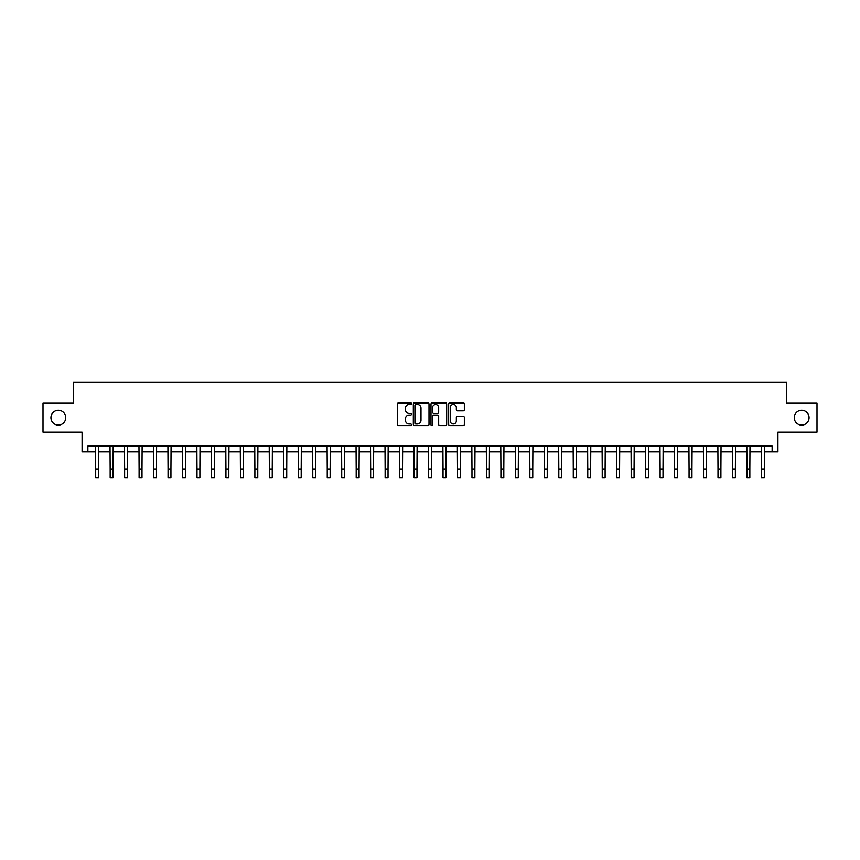 <?xml version="1.0" encoding="UTF-8"?>
<svg xmlns="http://www.w3.org/2000/svg" width="860" height="860" viewBox="0 0 860 860"><rect width="100%" height="100%" fill="white"/><g stroke="black" fill="none" stroke-linecap="round" stroke-linejoin="round"><path stroke-width="1.29" d="M411.478 403.652A0.795 0.795 0 0 0 410.682 402.856L398.61 402.856A1.139 1.139 0 0 0 397.471 403.996L397.471 424.453A1.139 1.139 0 0 0 398.61 425.592L410.682 425.592A0.795 0.795 0 0 0 411.478 424.797A0.795 0.795 0 0 0 410.682 424.002L409.113 424.002A3.633 3.633 0 0 1 405.479 420.357L405.479 418.659A3.633 3.633 0 0 1 409.113 415.025L410.682 415.025A0.795 0.795 0 0 0 411.478 414.23A0.795 0.795 0 0 0 410.682 413.434L409.113 413.434A3.633 3.633 0 0 1 405.479 409.79L405.479 408.091A3.633 3.633 0 0 1 409.113 404.447L410.682 404.447A0.795 0.795 0 0 0 411.478 403.652M794.253 417.702A7.407 7.407 0 0 0 801.66 425.109A7.407 7.407 0 0 0 809.067 417.702A7.407 7.407 0 0 0 801.66 410.285A7.407 7.407 0 0 0 794.253 417.702M50.934 417.702A7.407 7.407 0 0 0 58.34 425.109A7.407 7.407 0 0 0 65.747 417.702A7.407 7.407 0 0 0 58.34 410.285A7.407 7.407 0 0 0 50.934 417.702M463.217 410.876A1.139 1.139 0 0 0 464.346 409.736L464.346 403.996A1.139 1.139 0 0 0 463.217 402.856L449.801 402.856A1.139 1.139 0 0 0 448.662 403.996L448.662 424.453A1.139 1.139 0 0 0 449.801 425.592L463.217 425.592A1.139 1.139 0 0 0 464.346 424.453L464.346 417.519A1.139 1.139 0 0 0 463.217 416.38L457.477 416.38A1.139 1.139 0 0 0 456.337 417.519L456.337 420.959A3.042 3.042 0 0 1 453.295 424.002A3.042 3.042 0 0 1 450.253 420.959L450.253 407.489A3.042 3.042 0 0 1 453.295 404.447A3.042 3.042 0 0 1 456.337 407.489L456.337 409.736A1.139 1.139 0 0 0 457.477 410.876L463.217 410.876M87.87 451.855L87.87 446.06L772.13 446.06L772.13 451.855L777.924 451.855L777.924 432.171L817 432.171L817 403.222L786.61 403.222L786.61 382.388L73.39 382.388L73.39 403.222L43 403.222L43 432.171L82.076 432.171L82.076 451.855L95.686 451.855M429 403.996A1.139 1.139 0 0 0 427.871 402.856L414.456 402.856A1.139 1.139 0 0 0 413.327 403.996L413.327 424.453A1.139 1.139 0 0 0 414.456 425.592L427.871 425.592A1.139 1.139 0 0 0 429 424.453L429 403.996M432.128 402.856L445.544 402.856A1.139 1.139 0 0 1 446.673 403.996L446.673 424.453A1.139 1.139 0 0 1 445.544 425.592L439.804 425.592A1.139 1.139 0 0 1 438.664 424.453L438.664 416.154A1.139 1.139 0 0 0 437.525 415.025L433.719 415.025A1.139 1.139 0 0 0 432.591 416.154L432.591 424.797A0.795 0.795 0 0 1 431.795 425.592A0.795 0.795 0 0 1 431 424.797L431 403.996A1.139 1.139 0 0 1 432.128 402.856M98.578 451.855L110.155 451.855M113.047 451.855L124.625 451.855M127.516 451.855L139.094 451.855M141.997 451.855L153.575 451.855M156.466 451.855L168.044 451.855M170.936 451.855L182.513 451.855M185.416 451.855L196.994 451.855M199.885 451.855L211.463 451.855M214.355 451.855L225.933 451.855M228.825 451.855L240.413 451.855M243.305 451.855L254.882 451.855M257.774 451.855L269.352 451.855M272.244 451.855L283.821 451.855M286.724 451.855L298.302 451.855M301.193 451.855L312.771 451.855M315.663 451.855L327.241 451.855M330.143 451.855L341.721 451.855M344.613 451.855L356.19 451.855M359.082 451.855L370.66 451.855M373.552 451.855L385.129 451.855M388.032 451.855L399.61 451.855M402.502 451.855L414.079 451.855M416.971 451.855L428.549 451.855M431.451 451.855L443.029 451.855M445.921 451.855L457.498 451.855M460.39 451.855L471.968 451.855M474.87 451.855L486.448 451.855M489.34 451.855L500.918 451.855M503.81 451.855L515.387 451.855M518.279 451.855L529.857 451.855M532.759 451.855L544.337 451.855M547.229 451.855L558.807 451.855M561.698 451.855L573.276 451.855M576.178 451.855L587.756 451.855M590.648 451.855L602.226 451.855M605.117 451.855L616.695 451.855M619.587 451.855L631.175 451.855M634.067 451.855L645.645 451.855M648.537 451.855L660.114 451.855M663.006 451.855L674.584 451.855M677.486 451.855L689.064 451.855M691.956 451.855L703.534 451.855M706.425 451.855L718.003 451.855M720.906 451.855L732.483 451.855M735.375 451.855L746.953 451.855M749.845 451.855L761.422 451.855M764.314 451.855L772.13 451.855M415.713 404.447A0.795 0.795 0 0 0 414.918 405.243L414.918 423.206A0.795 0.795 0 0 0 415.713 424.002L417.358 424.002A3.633 3.633 0 0 0 420.991 420.357L420.991 408.091A3.633 3.633 0 0 0 417.358 404.447L415.713 404.447M438.664 407.543A3.042 3.042 0 0 0 435.622 404.512A3.042 3.042 0 0 0 432.591 407.543L432.591 412.295A1.139 1.139 0 0 0 433.719 413.434L437.525 413.434A1.139 1.139 0 0 0 438.664 412.295L438.664 407.543M95.546 446.06L95.686 468.937L98.578 468.937L98.717 446.06M95.686 468.937L95.686 477.612L98.578 477.612L98.578 468.937M110.016 446.06L110.155 468.937L113.047 468.937L113.187 446.06M110.155 468.937L110.155 477.612L113.047 477.612L113.047 468.937M124.485 446.06L124.625 468.937L127.516 468.937L127.656 446.06M124.625 468.937L124.625 477.612L127.516 477.612L127.516 468.937M138.965 446.06L139.094 468.937L141.997 468.937L142.126 446.06M139.094 468.937L139.094 477.612L141.997 477.612L141.997 468.937M153.435 446.06L153.575 468.937L156.466 468.937L156.606 446.06M153.575 468.937L153.575 477.612L156.466 477.612L156.466 468.937M167.904 446.06L168.044 468.937L170.936 468.937L171.075 446.06M168.044 468.937L168.044 477.612L170.936 477.612L170.936 468.937M182.385 446.06L182.513 468.937L185.416 468.937L185.545 446.06M182.513 468.937L182.513 477.612L185.416 477.612L185.416 468.937M196.854 446.06L196.994 468.937L199.885 468.937L200.025 446.06M196.994 468.937L196.994 477.612L199.885 477.612L199.885 468.937M211.323 446.06L211.463 468.937L214.355 468.937L214.495 446.06M211.463 468.937L211.463 477.612L214.355 477.612L214.355 468.937M225.793 446.06L225.933 468.937L228.825 468.937L228.964 446.06M225.933 468.937L225.933 477.612L228.825 477.612L228.825 468.937M240.273 446.06L240.413 468.937L243.305 468.937L243.445 446.06M240.413 468.937L240.413 477.612L243.305 477.612L243.305 468.937M254.743 446.06L254.882 468.937L257.774 468.937L257.914 446.06M254.882 468.937L254.882 477.612L257.774 477.612L257.774 468.937M269.212 446.06L269.352 468.937L272.244 468.937L272.383 446.06M269.352 468.937L269.352 477.612L272.244 477.612L272.244 468.937M283.692 446.06L283.821 468.937L286.724 468.937L286.853 446.06M283.821 468.937L283.821 477.612L286.724 477.612L286.724 468.937M298.162 446.06L298.302 468.937L301.193 468.937L301.333 446.06M298.302 468.937L298.302 477.612L301.193 477.612L301.193 468.937M312.631 446.06L312.771 468.937L315.663 468.937L315.803 446.06M312.771 468.937L312.771 477.612L315.663 477.612L315.663 468.937M327.101 446.06L327.241 468.937L330.143 468.937L330.272 446.06M327.241 468.937L327.241 477.612L330.143 477.612L330.143 468.937M341.581 446.06L341.721 468.937L344.613 468.937L344.752 446.06M341.721 468.937L341.721 477.612L344.613 477.612L344.613 468.937M356.051 446.06L356.19 468.937L359.082 468.937L359.222 446.06M356.19 468.937L356.19 477.612L359.082 477.612L359.082 468.937M370.52 446.06L370.66 468.937L373.552 468.937L373.691 446.06M370.66 468.937L370.66 477.612L373.552 477.612L373.552 468.937M385 446.06L385.129 468.937L388.032 468.937L388.172 446.06M385.129 468.937L385.129 477.612L388.032 477.612L388.032 468.937M399.47 446.06L399.61 468.937L402.502 468.937L402.641 446.06M399.61 468.937L399.61 477.612L402.502 477.612L402.502 468.937M413.94 446.06L414.079 468.937L416.971 468.937L417.111 446.06M414.079 468.937L414.079 477.612L416.971 477.612L416.971 468.937M428.42 446.06L428.549 468.937L431.451 468.937L431.58 446.06M428.549 468.937L428.549 477.612L431.451 477.612L431.451 468.937M442.889 446.06L443.029 468.937L445.921 468.937L446.06 446.06M443.029 468.937L443.029 477.612L445.921 477.612L445.921 468.937M457.359 446.06L457.498 468.937L460.39 468.937L460.53 446.06M457.498 468.937L457.498 477.612L460.39 477.612L460.39 468.937M471.828 446.06L471.968 468.937L474.87 468.937L475 446.06M471.968 468.937L471.968 477.612L474.87 477.612L474.87 468.937M486.308 446.06L486.448 468.937L489.34 468.937L489.48 446.06M486.448 468.937L486.448 477.612L489.34 477.612L489.34 468.937M500.778 446.06L500.918 468.937L503.81 468.937L503.949 446.06M500.918 468.937L500.918 477.612L503.81 477.612L503.81 468.937M515.247 446.06L515.387 468.937L518.279 468.937L518.419 446.06M515.387 468.937L515.387 477.612L518.279 477.612L518.279 468.937M529.728 446.06L529.857 468.937L532.759 468.937L532.899 446.06M529.857 468.937L529.857 477.612L532.759 477.612L532.759 468.937M544.197 446.06L544.337 468.937L547.229 468.937L547.369 446.06M544.337 468.937L544.337 477.612L547.229 477.612L547.229 468.937M558.667 446.06L558.807 468.937L561.698 468.937L561.838 446.06M558.807 468.937L558.807 477.612L561.698 477.612L561.698 468.937M573.147 446.06L573.276 468.937L576.178 468.937L576.308 446.06M573.276 468.937L573.276 477.612L576.178 477.612L576.178 468.937M587.616 446.06L587.756 468.937L590.648 468.937L590.788 446.06M587.756 468.937L587.756 477.612L590.648 477.612L590.648 468.937M602.086 446.06L602.226 468.937L605.117 468.937L605.257 446.06M602.226 468.937L602.226 477.612L605.117 477.612L605.117 468.937M616.555 446.06L616.695 468.937L619.587 468.937L619.727 446.06M616.695 468.937L616.695 477.612L619.587 477.612L619.587 468.937M631.036 446.06L631.175 468.937L634.067 468.937L634.207 446.06M631.175 468.937L631.175 477.612L634.067 477.612L634.067 468.937M645.505 446.06L645.645 468.937L648.537 468.937L648.676 446.06M645.645 468.937L645.645 477.612L648.537 477.612L648.537 468.937M659.975 446.06L660.114 468.937L663.006 468.937L663.146 446.06M660.114 468.937L660.114 477.612L663.006 477.612L663.006 468.937M674.455 446.06L674.584 468.937L677.486 468.937L677.615 446.06M674.584 468.937L674.584 477.612L677.486 477.612L677.486 468.937M688.924 446.06L689.064 468.937L691.956 468.937L692.096 446.06M689.064 468.937L689.064 477.612L691.956 477.612L691.956 468.937M703.394 446.06L703.534 468.937L706.425 468.937L706.565 446.06M703.534 468.937L703.534 477.612L706.425 477.612L706.425 468.937M717.874 446.06L718.003 468.937L720.906 468.937L721.035 446.06M718.003 468.937L718.003 477.612L720.906 477.612L720.906 468.937M732.344 446.06L732.483 468.937L735.375 468.937L735.515 446.06M732.483 468.937L732.483 477.612L735.375 477.612L735.375 468.937M746.813 446.06L746.953 468.937L749.845 468.937L749.984 446.06M746.953 468.937L746.953 477.612L749.845 477.612L749.845 468.937M761.283 446.06L761.422 468.937L764.314 468.937L764.454 446.06M761.422 468.937L761.422 477.612L764.314 477.612L764.314 468.937"/></g></svg>
